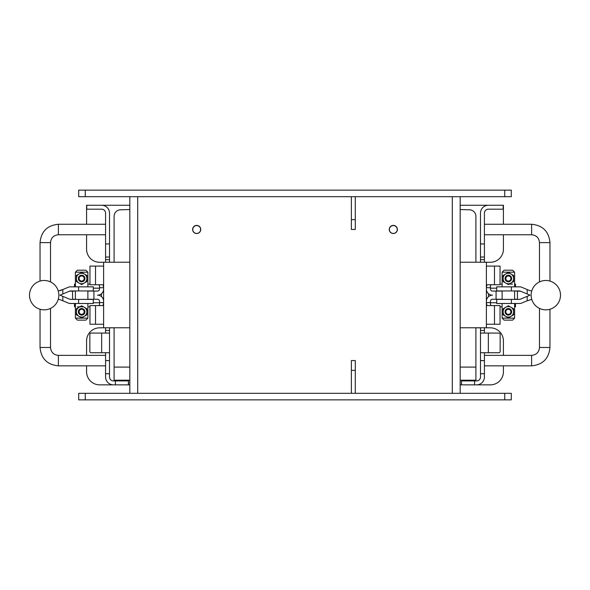 <?xml version="1.0" encoding="UTF-8"?>
<svg xmlns="http://www.w3.org/2000/svg" width="590" height="590" viewBox="0 0 590 590"><rect width="100%" height="100%" fill="white"/><g stroke="black" fill="none" stroke-linecap="round" stroke-linejoin="round"><path stroke-width="0.89" d="M103.611 301.254A6.092 6.092 0 0 0 97.52 295.162A6.092 6.092 0 0 0 103.611 289.07M98.169 305.583C99.334 305.546 99.784 304.551 99.518 302.589L103.611 302.589L103.036 305.583L89.96 305.583L89.96 324.235L103.611 324.235M87.88 291.069L97.52 291.069A1.999 1.999 0 0 0 99.518 289.07L99.518 287.736C99.784 285.774 99.334 284.778 98.169 284.741M103.611 266.097L89.96 266.097L89.96 284.741L103.036 284.741L103.611 287.736L99.518 287.736L99.518 287.042M99.518 303.282L99.518 301.254A1.999 1.999 0 0 0 97.52 299.263L87.88 299.263M93.921 291.069L93.921 299.263M75.395 299.263L72.548 299.263L72.548 291.069L75.395 291.069M486.389 289.07A6.092 6.092 0 0 0 492.48 295.162A6.092 6.092 0 0 0 486.389 301.254M491.831 284.741C490.666 284.778 490.216 285.774 490.482 287.736L486.389 287.736L486.964 284.741L500.04 284.741L500.04 266.097L486.389 266.097M502.12 299.263L492.48 299.263A1.999 1.999 0 0 0 490.482 301.254L490.482 302.589C490.216 304.551 490.666 305.546 491.831 305.583M486.389 324.235L500.04 324.235L500.04 305.583L486.964 305.583L486.389 302.589L490.482 302.589L490.482 303.282M490.482 287.042L490.482 289.07A1.999 1.999 0 0 0 492.48 291.069L502.12 291.069M496.079 299.263L496.079 291.069M514.605 291.069L517.452 291.069L517.452 299.263L514.605 299.263M389.385 228.433L389.385 229.503A3.931 3.931 -0 0 1 393.316 225.572A3.931 3.931 -0 0 1 397.247 229.503A3.931 3.931 -0 0 1 393.316 233.434A3.931 3.931 -0 0 1 389.385 229.503M200.615 229.458L200.748 229.458A4.064 4.064 0 0 1 194.656 232.976A4.064 4.064 0 0 1 194.656 225.941A4.064 4.064 0 0 1 200.748 229.458M397.247 229.458L397.38 229.458A4.064 4.064 0 0 1 391.281 232.976A4.064 4.064 0 0 1 391.281 225.941A4.064 4.064 0 0 1 397.38 229.458M192.753 228.433L192.753 229.503A3.931 3.931 0 0 1 196.684 225.572A3.931 3.931 0 0 1 200.615 229.503A3.931 3.931 0 0 1 196.684 233.434A3.931 3.931 0 0 1 192.753 229.503M355.298 219.628L351.367 219.628L351.367 229.458L355.298 229.458L355.298 196.684M351.367 219.628L351.367 196.684M351.367 370.373L355.298 370.373L355.298 360.542L351.367 360.542L351.367 393.316M355.298 370.373L355.298 393.316M475.901 327.775L475.901 380.203L460.171 380.203M114.099 327.775L114.099 380.203L129.829 380.203M129.829 262.226L103.611 262.226L103.611 327.775L129.829 327.775M460.171 327.775L486.389 327.775L486.389 262.226L460.171 262.226M475.901 262.226L475.901 216.346A6.556 6.556 0 0 0 469.345 209.797L460.171 209.531M114.099 262.226L114.099 216.346A6.556 6.556 0 0 1 120.655 209.797L129.829 209.531M504.738 196.684L511.294 196.684L511.294 190.135L504.738 190.135L504.738 196.684L85.262 196.684L85.262 190.135L78.706 190.135L78.706 196.684L85.262 196.684M460.171 393.316L460.171 196.684M129.829 196.684L129.829 393.316M85.262 399.865L85.262 393.316L78.706 393.316L78.706 399.865L511.294 399.865L511.294 393.316L504.738 393.316L504.738 399.865M85.262 393.316L504.738 393.316M85.262 190.135L504.738 190.135M503.425 234.754L503.425 249.179A13.105 13.105 180 0 1 490.32 262.284L486.389 262.284M503.425 205.527L503.425 224.266M503.425 209.192L488.35 209.192A3.931 3.931 -0 0 0 484.42 213.13A3.931 3.931 180 0 1 488.35 209.192L503.425 209.192L503.425 205.261L460.171 205.261M86.833 205.261L86.575 209.192L86.833 205.261L129.829 205.261M105.581 213.13A3.931 3.931 -0 0 0 101.65 209.192L86.833 209.192L101.65 209.192A3.931 3.931 -0 0 1 105.581 213.13L105.581 259.666L109.511 259.666L109.511 213.13A7.862 7.862 -0 0 0 101.65 205.261M103.611 262.284L99.681 262.284A13.105 13.105 180 0 1 86.575 249.179L86.575 234.754M86.575 224.266L86.575 205.527M484.42 333.07L484.42 327.775L490.32 327.826A13.105 13.105 180 0 1 503.425 340.939L503.425 355.357M484.42 352.731L484.42 360.601L480.489 360.601L480.489 373.706L484.42 373.706L484.42 360.601M460.171 384.85L476.55 384.85A7.862 7.862 180 0 0 484.42 376.988L484.42 373.706M484.42 262.226L484.42 213.13M480.489 360.601L480.489 333.07L498.838 333.07A1.313 1.313 180 0 1 500.15 334.382L500.15 351.426A1.313 1.313 180 0 1 498.838 352.731L488.35 352.731L488.35 333.07M484.42 330.452L480.489 330.452L480.489 333.07M480.489 330.452L480.489 327.775M480.489 262.226L480.489 259.666L484.42 259.666M484.42 243.936L480.489 243.936L480.489 259.666M480.489 243.936L480.489 213.13A7.862 7.862 180 0 1 488.35 205.261M461.741 380.919L476.55 380.919A3.931 3.931 180 0 0 480.489 376.988L480.489 373.706M480.489 352.731L488.35 352.731M480.489 257.041L484.42 257.041L480.489 257.041M474.589 384.85L474.589 380.919L461.476 380.919L461.476 384.85M484.42 376.988A7.862 7.862 180 0 1 476.55 384.85L490.32 384.85A13.105 13.105 180 0 0 503.425 371.744L503.425 365.844M86.575 355.357L86.575 340.939A13.105 13.105 180 0 1 99.681 327.826L105.581 327.775L105.581 333.07M109.511 327.826L114.099 327.826M128.259 380.919L113.45 380.919A3.931 3.931 -0 0 1 109.511 376.988L109.511 360.601L105.581 360.601L105.581 376.988A7.862 7.862 -0 0 0 113.45 384.85L99.681 384.85A13.105 13.105 180 0 1 86.575 371.744L86.575 365.844M129.829 384.85L128.259 384.85L128.524 380.919L128.524 384.85L113.45 384.85A7.862 7.862 -0 0 1 105.581 376.988M475.901 327.826L480.489 327.826M74.517 306.852L74.517 303.489L74.517 306.852L75.395 306.852M74.517 286.843L74.517 284.078L75.395 284.078M82.843 306.852L79.93 306.852M79.739 306.852L77.504 306.852M89.96 306.852L87.88 306.852M93.294 302.759L99.518 302.759M87.88 284.078L89.96 284.078M99.518 288.178L93.294 288.178M101.487 296.63L101.487 293.695M105.581 262.226L105.581 259.666M105.581 360.601L105.581 352.731M86.833 209.192L86.575 205.261M101.65 352.731L91.162 352.731A1.313 1.313 180 0 1 89.85 351.426L89.85 334.382A1.313 1.313 180 0 1 91.162 333.07L101.65 333.07L101.65 352.731L109.511 352.731L109.511 360.601M109.511 352.731L109.511 333.07L101.65 333.07M109.511 333.07L109.511 327.775M109.511 262.226L109.511 259.666M105.581 257.041L109.511 257.041L105.581 257.041M128.524 380.919L115.411 380.919L115.411 384.85M515.483 303.489L515.483 306.852L514.605 306.852M514.605 284.078L515.483 284.078L515.483 286.843M509.214 284.078L512.496 284.078M500.04 284.078L502.12 284.078M496.706 288.178L490.482 288.178M502.12 306.852L500.04 306.852M490.482 302.759L496.706 302.759M488.513 293.695L488.513 296.63M58.24 299.396L60.195 299.698L68.588 303.179A3.997 3.997 -0 0 0 70.114 303.489L93.294 303.489L93.294 299.396L70.933 299.396A3.997 3.997 180 0 1 69.399 299.086L70.933 299.396M69.399 299.086L59.959 295.162L62.828 296.357L62.828 300.789L68.588 303.179M59.959 295.162L62.828 293.975L59.959 295.162M75.395 299.396L75.395 290.936L69.399 291.239A3.997 3.997 180 0 1 70.933 290.936L93.294 290.936L93.294 286.843L70.114 286.843A3.997 3.997 -0 0 0 68.588 287.146L62.828 289.535L62.828 293.975L69.31 291.276M90.956 290.936L87.88 290.936L87.88 299.396M76.479 290.936L72.282 290.936M75.314 299.396L87.969 299.396M60.195 290.627L62.828 289.535L58.24 290.936M75.314 303.489L87.969 303.489M72.282 303.489L76.479 303.489M75.395 318.135L77.393 320.134L85.882 320.134L87.88 318.135L75.395 318.135L75.395 303.489L70.114 303.489M90.956 303.489L87.88 303.489L87.88 318.135M531.76 290.936L529.805 290.627L521.413 287.146A3.997 3.997 0 0 0 519.886 286.843L496.706 286.843L496.706 290.936L519.067 290.936A3.997 3.997 180 0 1 520.601 291.239L514.605 290.936L514.605 299.396M520.601 291.239L530.041 295.162L520.601 291.239M530.041 295.162L527.172 296.357L530.041 295.162M519.067 299.396L496.706 299.396L496.706 303.489L519.886 303.489A3.997 3.997 0 0 0 521.413 303.179L527.172 300.789L527.172 296.357L520.601 299.086A3.997 3.997 180 0 1 519.067 299.396L520.601 299.086M502.12 299.396L502.12 290.936L499.044 290.936M514.687 290.936L502.031 290.936M517.718 290.936L513.521 290.936M527.172 300.789L531.76 299.396M519.886 303.489L514.605 303.489L514.605 318.135L502.12 318.135L502.12 303.489L499.044 303.489M513.521 303.489L517.718 303.489M514.687 286.843L502.031 286.843M508.359 309.271A2.544 2.544 180 0 1 510.564 313.084A2.544 2.544 180 0 1 506.161 313.084A2.544 2.544 180 0 1 508.359 309.271M510.881 313.268A2.913 2.913 180 0 1 506.906 314.33A2.913 2.913 180 0 1 508.359 308.902A2.913 2.913 180 0 1 510.881 313.268M508.359 275.973A2.544 2.544 0 0 0 506.161 279.785A2.544 2.544 0 0 0 510.564 279.785A2.544 2.544 0 0 0 508.359 275.973M510.881 279.97A2.913 2.913 180 0 1 506.906 281.039A2.913 2.913 180 0 1 508.359 275.604A2.913 2.913 180 0 1 510.881 279.97M513.602 311.815L513.602 308.784L508.359 305.76L503.115 308.784L503.115 314.839L508.359 317.87L513.602 314.839L513.602 311.815A5.244 5.244 0 0 0 505.741 307.272A5.244 5.244 0 0 0 505.741 316.351A5.244 5.244 0 0 0 513.602 311.815M505.519 310.17A3.275 3.275 0 0 0 508.359 315.09A3.275 3.275 0 0 0 511.198 310.17A3.275 3.275 0 0 0 505.519 310.17M513.602 278.517L513.602 275.486L508.359 272.462L503.115 275.486L503.115 281.541L508.359 284.572L513.602 281.541L513.602 278.517A5.244 5.244 0 0 0 505.741 273.974A5.244 5.244 0 0 0 505.741 283.06A5.244 5.244 0 0 0 513.602 278.517M505.519 276.88A3.275 3.275 0 0 0 508.359 281.791A3.275 3.275 0 0 0 511.198 276.88A3.275 3.275 0 0 0 505.519 276.88M514.605 272.189L512.607 270.191L504.118 270.191L502.12 272.189L514.605 272.189L514.605 286.843M514.605 318.135L512.607 320.134L504.118 320.134L502.12 318.135M81.641 281.061A2.544 2.544 180 0 1 79.436 277.241A2.544 2.544 180 0 1 83.839 277.241A2.544 2.544 180 0 1 81.641 281.061M79.119 277.064A2.913 2.913 180 0 1 83.094 275.995A2.913 2.913 180 0 1 81.641 281.43A2.913 2.913 180 0 1 79.119 277.064M81.641 314.352A2.544 2.544 -0 0 0 83.839 310.539A2.544 2.544 -0 0 0 79.436 310.539A2.544 2.544 -0 0 0 81.641 314.352M79.119 310.355A2.913 2.913 180 0 1 83.094 309.293A2.913 2.913 180 0 1 81.641 314.721A2.913 2.913 180 0 1 79.119 310.355M76.398 278.517L76.398 281.541L81.641 284.572L86.885 281.541L86.885 275.486L81.641 272.462L76.398 275.486L76.398 278.517A5.244 5.244 -0 0 0 84.259 283.06A5.244 5.244 -0 0 0 84.259 273.974A5.244 5.244 -0 0 0 76.398 278.517M84.481 280.154A3.275 3.275 -0 0 0 81.641 275.242A3.275 3.275 -0 0 0 78.802 280.154A3.275 3.275 -0 0 0 84.481 280.154M76.398 311.815L76.398 314.839L81.641 317.87L86.885 314.839L86.885 308.784L81.641 305.76L76.398 308.784L76.398 311.815A5.244 5.244 -0 0 0 84.259 316.351A5.244 5.244 -0 0 0 84.259 307.272A5.244 5.244 -0 0 0 76.398 311.815M84.481 313.452A3.275 3.275 -0 0 0 81.641 308.533A3.275 3.275 -0 0 0 78.802 313.452A3.275 3.275 -0 0 0 84.481 313.452M75.395 272.189L77.393 270.191L85.882 270.191L87.88 272.189L75.395 272.189L75.395 286.843M95.521 266.097L95.521 284.741M95.521 305.583L95.521 324.235M494.479 324.235L494.479 305.583M494.479 284.741L494.479 266.097M137.699 196.684L137.699 393.316M452.301 393.316L452.301 196.684M503.167 205.261L503.167 209.192M105.581 365.844L58.388 365.844L58.388 355.357L105.581 355.357M58.388 365.844C47.244 364.753 41.123 358.639 40.039 347.488L50.526 347.488C50.991 352.267 53.616 354.892 58.388 355.357M40.039 281.076L40.039 242.623L50.526 242.623L50.526 281.924M40.039 242.623C41.123 231.479 47.244 225.358 58.388 224.266L58.388 234.754C53.609 235.226 50.991 237.844 50.526 242.623M105.581 373.706L109.511 373.706M109.511 243.936L105.581 243.936M109.511 330.452L105.581 330.452M484.42 355.357L531.612 355.357L531.612 365.844L484.42 365.844M531.612 355.357C536.384 354.892 539.009 352.267 539.474 347.488L549.961 347.488C548.877 358.639 542.756 364.753 531.612 365.844M539.474 281.924L539.474 242.623L549.961 242.623L549.961 281.076M539.474 242.623C539.009 237.844 536.391 235.226 531.612 234.754L531.612 224.266C542.756 225.358 548.877 231.479 549.961 242.623M78.64 286.843L78.64 290.936M78.64 299.396L78.64 303.489M527.172 293.975L527.172 289.535M511.36 303.489L511.36 299.396M511.36 290.936L511.36 286.843M397.247 228.433L397.247 229.503M200.615 228.433L200.615 229.503M475.901 367.098L460.171 367.098M129.829 367.098L114.099 367.098M40.039 309.249L40.039 347.488M50.526 308.408L50.526 347.488M105.581 224.266L58.388 224.266M105.581 234.754L58.388 234.754M539.474 308.408L539.474 347.488M549.961 309.249L549.961 347.488M484.42 234.754L531.612 234.754M484.42 224.266L531.612 224.266M58.86 295.162A14.684 14.684 0 0 0 44.184 280.479A14.684 14.684 0 0 0 29.5 295.162A14.684 14.684 0 0 0 44.184 309.846A14.684 14.684 0 0 0 58.86 295.162M531.14 295.162A14.684 14.684 0 0 0 545.816 309.846A14.684 14.684 0 0 0 560.5 295.162A14.684 14.684 0 0 0 545.816 280.479A14.684 14.684 0 0 0 531.14 295.162M502.12 286.843L502.12 272.189M87.88 272.189L87.88 286.843"/></g></svg>
